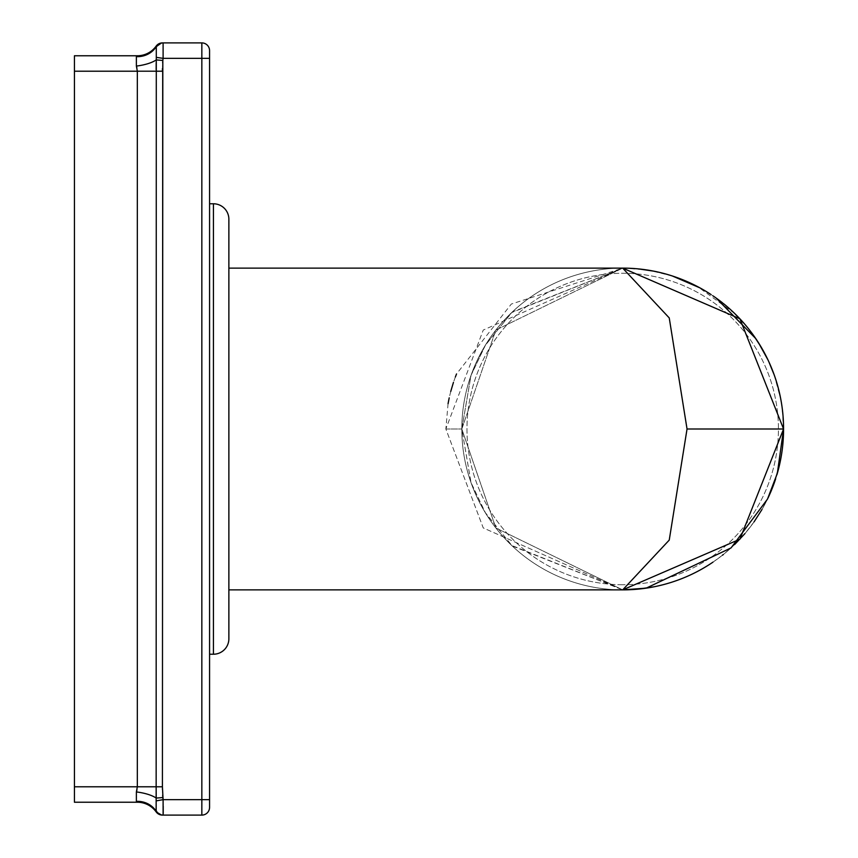 <?xml version="1.0" encoding="UTF-8"?>
<svg xmlns="http://www.w3.org/2000/svg" width="858" height="858" viewBox="0 0 858 858"><rect width="100%" height="100%" fill="white"/><g stroke="black" fill="none" stroke-linecap="round" stroke-linejoin="round"><path stroke-width="0.64" stroke-dasharray="4.29 3.22" d="M638.384 589.103L622.694 589.875L495.849 527.949L461.819 429A160.875 160.875 0 0 0 622.694 589.875A160.875 160.875 0 0 0 783.569 429A160.875 160.875 0 0 0 622.694 268.125A160.875 160.875 0 0 0 461.819 429A160.875 160.875 0 0 1 622.694 268.125A160.875 160.875 0 0 1 783.569 429A160.875 160.875 0 0 1 622.694 589.875A160.875 160.875 0 0 1 461.819 429L495.849 330.051L622.694 268.125A160.875 160.875 0 0 0 461.819 429A160.875 160.875 0 0 0 622.694 589.875A160.875 160.875 0 0 1 461.819 429A160.875 160.875 0 0 1 622.694 268.125A160.875 160.875 0 0 1 783.569 429A160.875 160.875 0 0 1 622.694 589.875L483.258 527.938L445.86 429L483.247 330.062L622.694 268.125L511.336 304.032L456.52 373.981M622.694 584.727A155.727 155.727 0 0 1 466.966 429A155.727 155.727 0 0 1 622.694 273.273A155.727 155.727 0 0 1 778.42 429A155.727 155.727 0 0 1 622.694 584.727A155.727 155.727 0 0 0 778.42 429A155.727 155.727 0 0 0 622.694 273.273A155.727 155.727 0 0 0 466.966 429A155.727 155.727 0 0 0 622.694 584.727M696.739 571.825A160.875 160.875 0 0 0 697.715 571.31L710.96 563.502A160.875 160.875 0 0 0 712.676 562.355M712.944 562.172A160.875 160.875 0 0 0 767.942 498.176M775.664 478.807A160.875 160.875 0 0 0 776.951 474.667M723.294 303.453A160.875 160.875 0 0 0 722.511 302.831M712.987 295.86A160.875 160.875 0 0 0 710.96 294.498M734.63 313.449L697.715 286.69A160.875 160.875 0 0 0 696.449 286.025M685.113 280.727A160.875 160.875 0 0 0 683.708 280.148L669.53 275.096M228.871 268.125L228.871 589.875L228.871 268.125L228.871 589.875L228.871 268.125L228.871 429L228.871 268.125L622.694 268.125L669.24 317.91L687.043 429L669.24 540.079L622.694 589.875L511.668 545.42L485.113 512.376L471.063 482.764L461.819 429L495.849 527.949L622.694 589.875L228.871 589.875M209.567 654.225L209.567 203.775L209.567 654.225L209.567 203.775L213.428 203.775L213.428 654.225L209.567 654.225L209.567 203.775M209.567 807.378A7.722 7.722 0 0 1 201.844 815.1L201.844 799.656L209.567 799.656L209.567 50.622L209.567 807.378A7.722 7.722 0 0 1 201.844 815.1A7.722 7.722 0 0 0 209.567 807.378L209.567 50.622A7.722 7.722 0 0 0 201.844 42.9L163.106 42.9A7.722 7.604 -90 0 0 156.295 47.19L156.295 57.143L156.295 47.19A7.722 7.604 90 0 1 163.106 42.9L162.827 42.9A7.722 7.701 90 0 0 156.22 46.664L156.145 46.117L156.22 46.664A23.166 21.675 20.4 0 1 136.379 56.649A23.166 21.675 20.4 0 0 156.22 46.664A23.166 21.675 -159.6 0 1 136.379 56.649L136.379 66.066A23.166 7.658 -7.5 0 0 156.22 59.921L156.295 47.19A7.722 7.604 -90 0 1 163.106 42.9L163.106 58.344L163.106 42.9L163.106 58.344L156.295 57.143L156.22 59.921L156.295 57.143L163.106 58.344L156.295 57.143M209.567 58.344L201.844 58.344L201.844 42.9A7.722 7.722 0 0 1 209.567 50.622A7.722 7.722 0 0 0 201.844 42.9L201.844 58.344L209.567 58.344L201.844 58.344L201.844 799.656L201.844 58.344L201.844 799.656L209.567 799.656L163.106 799.656L163.503 805.769L163.106 799.656L156.295 800.857L156.22 811.336A23.166 21.675 159.6 0 0 136.379 801.351L137.334 802.23L136.379 801.351L136.379 791.934L136.379 801.351L137.334 802.23L136.379 801.351A23.166 21.675 -20.4 0 1 156.22 811.336L156.145 811.883A7.722 7.722 90 0 0 162.419 815.1L201.844 815.1L201.844 799.656L201.844 815.1L163.106 815.1L163.513 813.792L163.106 815.1A7.722 7.604 90 0 1 156.295 810.81L156.156 788.159M163.513 813.749L163.513 806.037L163.513 813.749M156.156 69.605L156.177 62.763M156.145 46.117A7.722 7.722 90 0 1 160.961 43.039A7.722 7.722 90 0 0 156.145 46.117A7.722 7.722 0 0 1 161.004 43.029A7.722 7.722 0 0 0 156.145 46.117A7.722 7.722 0 0 1 162.419 42.9A7.722 7.722 90 0 0 161.54 42.954A7.722 7.722 0 0 1 162.419 42.9A7.722 7.722 0 0 0 161.54 42.954A7.722 7.722 90 0 1 162.419 42.9A7.722 7.722 0 0 0 156.145 46.117L156.574 45.581M161.54 815.046L160.918 814.95L161.54 815.046A7.722 7.722 0 0 0 162.419 815.1L162.827 815.1A7.722 7.701 90 0 1 156.22 811.336A23.166 21.675 -20.4 0 0 136.379 801.351L136.379 791.934A23.166 7.668 7.5 0 1 156.22 798.079L156.22 59.921A23.166 7.668 172.5 0 1 136.379 66.066L136.379 56.649L137.334 55.77L74.431 55.77L74.431 802.23L74.431 71.214L74.431 802.23L137.334 802.23A23.166 23.166 0 0 1 156.145 811.883L156.22 799.302M136.969 789.875L137.334 786.786L156.145 786.786L156.145 71.214L156.145 786.786L162.419 786.786L162.419 71.214L162.999 59.03M136.915 67.911L136.379 66.066A23.166 7.658 -7.5 0 0 156.22 59.921L162.827 60.446L163.106 58.344L201.844 58.344L201.844 42.9L163.106 42.9L201.844 42.9A7.722 7.722 0 0 1 209.567 50.622M783.408 421.825L783.451 435.113M783.054 441.913L781.37 455.48M780.984 457.711L774.206 483.086M768.714 496.503L761.99 509.48M754.043 521.889L744.905 533.622M734.63 544.54L723.294 554.547M722.511 555.169L712.987 562.14M696.449 571.975L685.113 577.273M683.708 577.852L669.401 582.947M669.047 583.054L653.893 586.818M448.069 403.678L445.86 429L483.247 527.938L622.694 589.875L512.29 546.01L485.617 513.202L470.978 482.507L461.819 429L471.063 375.236L485.113 345.624L511.668 312.58L622.694 268.125L638.384 268.897M162.827 815.1L162.827 815.1A7.722 7.701 -90 0 1 156.22 811.336A7.722 7.701 90 0 0 162.827 815.1M201.844 815.1L163.106 815.1A7.722 7.604 -90 0 1 156.295 810.81A7.722 7.604 90 0 0 163.106 815.1L163.106 799.656L156.295 800.857L163.106 799.656L162.419 786.786L162.419 71.214L137.334 71.214L136.379 66.066L136.379 56.649M160.961 814.961A7.722 7.722 0 0 1 156.145 811.883L156.574 812.419L156.145 811.883A7.722 7.722 90 0 0 162.419 815.1A7.722 7.722 90 0 1 156.145 811.883A23.166 23.166 -26.4 0 0 137.334 802.23L74.431 802.23L137.334 802.23A23.166 23.166 -26.4 0 1 156.145 811.883A7.722 7.722 90 0 0 162.419 815.1M137.334 55.77L74.431 55.77L137.334 55.77M156.22 799.463L156.295 800.857M136.379 791.934A23.166 7.658 -172.5 0 1 156.22 798.079A23.166 7.668 7.5 0 0 136.379 791.934M455.362 376.973L453.453 382.357M450.729 391.516L449.206 397.833M653.882 271.182L669.047 274.946M684.845 280.609L696.739 286.175M744.476 323.884L754.107 336.197M761.411 347.522L768.714 361.475M774.206 374.903L781.016 400.471M781.37 402.509L783.054 416.087M622.694 268.125L495.849 330.051L461.819 429L470.978 375.493L485.617 344.798L512.29 311.99L622.694 268.125L645.259 269.712M445.86 429L461.819 429L445.86 429M213.428 654.225L213.428 203.775L213.428 654.225M162.999 798.97L163.106 799.656L201.844 799.656L163.106 799.656L162.827 797.554L156.22 798.079L162.827 797.554L162.43 788.566M161.99 42.943A7.722 7.701 -90 0 0 156.22 46.664A7.722 7.701 -90 0 1 161.99 42.943M74.431 71.214L162.419 71.214L162.419 786.786L74.431 786.786L137.334 786.786L137.334 71.214L137.334 786.786L137.334 71.214L74.431 71.214L162.419 71.214L162.827 60.446L156.22 59.921L162.827 60.446L162.934 59.47M201.844 58.344L163.106 58.344L201.844 58.344M156.22 798.079L162.827 797.554L162.934 798.53M162.452 789.51L162.655 795.076M162.655 62.924L162.452 68.49M162.419 786.786L74.431 786.786M687.043 429L783.569 429M160.918 43.05L161.54 42.954M783.569 428.914L782.046 406.917M781.488 403.206L776.844 382.968M775.611 379.022L767.974 359.91M758.59 342.9L755.737 338.556M716.13 298.037L699.956 287.891M672.49 276.029L649.356 270.345"/><path stroke-width="1.29" d="M684.845 280.609L683.708 280.148A160.875 160.875 0 0 0 622.694 268.125L669.24 317.921L687.043 429L669.24 540.09L622.694 589.875A160.875 160.875 0 0 0 696.739 571.825M696.449 571.975L697.726 571.31A160.875 160.875 0 0 0 710.95 563.502L712.987 562.14M767.942 498.176A160.875 160.875 0 0 0 775.664 478.807M776.951 474.667A160.875 160.875 0 0 0 723.294 303.453M722.511 302.831A160.875 160.875 0 0 0 712.987 295.86M710.96 294.498A160.875 160.875 0 0 0 697.726 286.69L696.739 286.175M696.449 286.025A160.875 160.875 0 0 0 685.113 280.727M228.871 589.875L228.871 638.781L228.871 589.875L622.694 589.875L739.896 539.199L783.569 429L739.907 318.811L622.694 268.125L228.871 268.125L228.871 219.219L228.871 638.781L228.871 219.219A15.444 15.444 0 0 0 213.428 203.775L213.428 654.225L209.567 654.225M228.871 638.781A15.444 15.444 0 0 1 213.428 654.225A15.444 15.444 0 0 0 228.871 638.781M209.567 203.775L213.428 203.775A15.444 15.444 0 0 1 228.871 219.219L228.871 268.125M209.567 50.622A7.722 7.722 0 0 0 201.844 42.9A7.722 7.722 0 0 1 209.567 50.622L209.567 807.378A7.722 7.722 0 0 1 201.844 815.1L162.419 815.1A7.722 7.722 0 0 1 156.145 811.883L161.54 815.046A7.722 7.722 0 0 1 160.961 814.961M137.162 55.909L137.323 55.781A23.166 23.166 0 0 0 156.145 46.117L156.22 46.664A23.166 21.675 -159.6 0 1 136.379 56.649L136.379 66.066L137.334 71.214L74.431 71.214L74.431 55.77L137.334 55.77L136.379 56.649L137.334 55.77A23.166 23.166 0 0 0 156.145 46.117A7.722 7.722 90 0 1 162.419 42.9A7.722 7.722 90 0 0 156.145 46.117L156.22 46.664A7.722 7.701 90 0 1 162.827 42.9L163.106 42.9A7.722 7.604 90 0 0 156.295 47.19L156.145 811.883L161.54 815.046M209.567 58.344L201.844 58.344L201.844 42.9L163.106 42.9L163.106 58.344L156.285 57.368M156.22 46.664L161.54 42.954A7.722 7.722 0 0 0 161.004 43.029A7.722 7.722 0 0 1 161.54 42.954A7.722 7.722 90 0 0 160.961 43.039A7.722 7.722 90 0 1 161.54 42.954L156.145 46.117A23.166 23.166 -153.6 0 1 137.334 55.77A23.166 23.166 -153.6 0 0 156.145 46.117M163.106 58.344L162.827 60.446L163.106 58.344L201.844 58.344L201.844 799.656L163.106 799.656L163.106 815.1A7.722 7.604 -90 0 1 156.295 810.81L156.145 811.883A23.166 23.166 0 0 0 137.334 802.23L74.431 802.23L74.431 71.214M136.915 67.911L136.379 66.066A23.166 7.668 172.5 0 0 156.22 59.921L162.827 60.446L162.419 786.786L163.106 799.656L156.295 800.857M162.452 68.49L162.419 71.214L137.334 71.203L137.334 786.797L136.379 791.934L136.379 801.351A23.166 21.675 159.6 0 1 156.22 811.336A7.722 7.701 -90 0 0 162.827 815.1L162.419 815.1M136.915 790.068L136.379 791.945A23.166 7.658 -172.5 0 1 156.22 798.079L162.827 797.554L163.106 799.656M136.379 801.351L137.334 802.23L136.379 801.351M136.969 789.875L136.379 791.934L136.969 789.864M783.451 435.113L783.054 441.913M781.37 455.48L780.984 457.711M774.206 483.086L768.714 496.503M761.99 509.48L754.043 521.889M744.905 533.622L734.63 544.54M723.294 554.547L722.511 555.169M685.113 577.273L683.708 577.852M653.893 586.818L638.384 589.103M201.844 815.1L201.844 799.656L209.567 799.656L209.567 807.378M156.177 62.763L156.156 69.605M156.156 788.159L156.22 798.047M456.52 373.981L455.362 376.973M453.453 382.357L450.729 391.516M449.206 397.833L448.069 403.678M638.384 268.897L653.882 271.182M734.63 313.449L744.476 323.884M754.107 336.197L761.411 347.522M768.714 361.475L774.206 374.903M781.016 400.471L781.37 402.509M783.054 416.087L783.408 421.825M162.827 42.9A7.722 7.701 -90 0 0 161.99 42.943A7.722 7.701 -90 0 1 162.827 42.9M162.419 786.786L74.431 786.786M687.043 429L783.569 429M162.43 788.566L162.452 789.51M162.655 795.076L162.827 797.554M162.827 60.446L162.655 62.924M622.715 589.875L646.192 588.148L731.07 547.897L767.481 499.12L777.337 473.326L783.569 429.086M782.046 406.917L781.488 403.206M776.844 382.968L775.611 379.022M767.974 359.91L758.59 342.9M755.737 338.556L716.13 298.037M699.956 287.891L672.49 276.029M649.356 270.345L645.259 269.712"/></g></svg>
